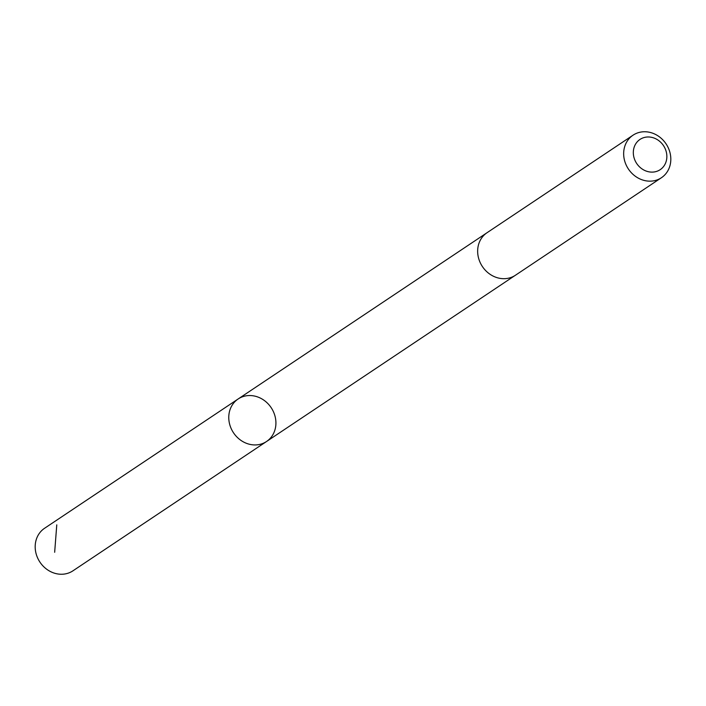 <?xml version="1.0" encoding="UTF-8"?>
<svg xmlns="http://www.w3.org/2000/svg" width="706" height="706" viewBox="0 0 706 706"><rect width="100%" height="100%" fill="white"/><g stroke="black" fill="none" stroke-linecap="round" stroke-linejoin="round"><path stroke-width="1.06" d="M232.927 404.035A25.566 22.636 -123.7 0 1 238.143 398.978A25.566 22.636 -123.7 0 1 271.166 407.662A25.566 22.636 -123.7 0 1 266.55 441.497A25.566 22.636 -123.7 0 1 236.033 436.052A25.566 22.636 -123.7 0 1 232.927 404.035A25.566 22.636 -123.7 0 1 238.143 398.978L44.557 528.282A25.566 22.636 56.3 0 0 39.342 533.348A25.566 22.636 56.3 0 0 42.448 565.365A25.566 22.636 56.3 0 0 72.965 570.81L266.55 441.497A25.566 22.636 -123.7 0 1 236.033 436.052A25.566 22.636 -123.7 0 1 232.927 404.035M633.035 135.19L487.034 232.715A25.566 22.636 56.3 0 0 482.41 266.559A25.566 22.636 56.3 0 0 515.442 275.243L661.443 177.718A25.566 22.636 56.3 0 0 666.658 172.652A25.566 22.636 56.3 0 0 663.552 140.635A25.566 22.636 56.3 0 0 633.035 135.19A25.566 22.636 56.3 0 0 628.411 169.025A25.566 22.636 56.3 0 0 661.443 177.718M663.905 166.069A18.188 16.106 56.3 0 0 651.426 137.299A18.188 16.106 56.3 0 0 634.941 160.271A18.188 16.106 56.3 0 0 663.905 166.069M56.771 524.858L54.662 552.286M486.575 233.033L238.143 398.978M514.974 275.543L266.55 441.497"/></g></svg>
